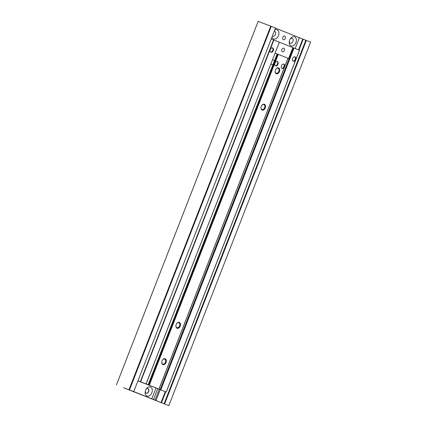 <?xml version="1.0" encoding="UTF-8"?>
<svg xmlns="http://www.w3.org/2000/svg" width="427" height="427" viewBox="0 0 427 427"><rect width="100%" height="100%" fill="white"/><g stroke="black" fill="none" stroke-linecap="round" stroke-linejoin="round"><path stroke-width="0.64" d="M146.947 396.059A4.878 3.352 110.8 0 0 151.831 392.76A4.878 3.352 110.8 0 0 150.491 386.969A4.878 3.352 110.8 0 0 146.322 388.906A4.878 3.352 110.8 0 0 145.196 391.874A4.878 3.352 110.8 0 0 146.947 396.059M145.271 391.41A2.498 1.713 110.8 0 0 146.194 393.224A2.498 1.713 110.8 0 0 146.215 393.235A2.498 1.713 110.8 0 0 148.703 391.522A2.498 1.713 110.8 0 0 148.009 388.575A2.498 1.713 110.8 0 0 147.993 388.565A2.498 1.713 110.8 0 0 146.071 389.301M146.125 393.198A2.498 1.713 110.8 0 0 148.521 391.442A2.498 1.713 110.8 0 0 147.897 388.533M133.736 391.591L168.82 405.65L123.654 387.775L133.736 391.591L275.49 28.027L271.257 26.33L129.509 389.899M168.82 405.65L310.584 42.081L299.375 37.752M305.839 40.186L164.091 403.755M306.351 40.389L164.603 403.953M271.257 26.33L258.164 21.35L116.416 384.919M258.18 21.35L116.432 384.919M270.745 26.132L128.991 389.696M290.157 39.119A2.615 1.799 -69.2 0 1 292.18 38.329A2.615 1.799 -69.2 0 1 292.917 41.44A2.615 1.799 -69.2 0 1 290.323 43.212A2.615 1.799 -69.2 0 1 289.335 41.275M274.225 31.267A2.615 1.799 -69.2 0 1 274.758 31.347A2.615 1.799 -69.2 0 1 275.495 34.459A2.615 1.799 -69.2 0 1 272.896 36.236A2.615 1.799 -69.2 0 1 272.415 35.905M283.368 39.684A1.954 1.34 -69.2 0 1 282.829 37.379A1.954 1.34 -69.2 0 1 284.772 36.044A1.954 1.34 -69.2 0 1 284.788 36.049A1.954 1.34 -69.2 0 1 285.327 38.355A1.954 1.34 -69.2 0 1 283.384 39.69A1.954 1.34 -69.2 0 1 283.368 39.684M295.9 42.604A4.878 3.352 110.8 0 0 295.03 37.069A4.878 3.352 110.8 0 0 290.392 38.745A4.878 3.352 110.8 0 0 289.677 40.111A4.878 3.352 110.8 0 0 289.26 41.713A4.878 3.352 110.8 0 0 291.577 46.047A4.878 3.352 110.8 0 0 295.9 42.604M271.988 37A4.878 3.352 110.8 0 0 275.047 39.028A4.878 3.352 110.8 0 0 278.479 35.622A4.878 3.352 110.8 0 0 278.271 30.76A4.878 3.352 110.8 0 0 274.668 30.125M295.174 48.523L299.396 37.699L275.458 28.107M293.333 61.237A2.343 1.607 110.8 0 0 293.349 61.242A2.343 1.607 110.8 0 0 295.681 59.636A2.343 1.607 110.8 0 0 295.036 56.871A2.343 1.607 110.8 0 0 295.014 56.866A2.343 1.607 110.8 0 0 292.687 58.467A2.343 1.607 110.8 0 0 293.333 61.237M270.931 52.259A2.343 1.607 110.8 0 0 270.948 52.27A2.343 1.607 110.8 0 0 273.28 50.664A2.343 1.607 110.8 0 0 272.634 47.899A2.343 1.607 110.8 0 0 272.613 47.893A2.343 1.607 110.8 0 0 270.28 49.495A2.343 1.607 110.8 0 0 270.931 52.259M293.397 47.84L292.863 47.627L288.609 58.531L287.979 58.28M137.926 380.857L166.279 392.018L137.974 380.729M299.46 50.242L293.402 47.824L160.168 389.579M146.055 383.916L279.359 42.188L271.22 38.974M283.822 48.203A1.954 1.34 110.8 0 0 283.806 48.198A1.954 1.34 110.8 0 0 281.863 49.537A1.954 1.34 110.8 0 0 282.402 51.843A1.954 1.34 110.8 0 0 282.418 51.848A1.954 1.34 110.8 0 0 284.361 50.509A1.954 1.34 110.8 0 0 283.822 48.203M275.079 53.161L277.134 53.941L275.095 53.119M279.349 42.209L292.863 47.627M287.969 58.302L288.791 58.606L293.061 47.707L288.609 58.531M270.697 52.131A2.343 1.607 110.8 0 0 272.757 50.45A2.343 1.607 110.8 0 0 272.335 47.824M293.098 61.109A2.343 1.607 110.8 0 0 295.158 59.422A2.343 1.607 110.8 0 0 294.737 56.796M275.618 65.891A2.343 1.607 110.8 0 0 275.634 65.902A2.343 1.607 110.8 0 0 277.966 64.296A2.343 1.607 110.8 0 0 277.315 61.531A2.343 1.607 110.8 0 0 277.299 61.525A2.343 1.607 110.8 0 0 274.967 63.127A2.343 1.607 110.8 0 0 275.618 65.891M270.83 64.066L272.906 64.776M271.268 64.242L272.122 64.562M274.556 60.554L272.527 59.711M282.087 68.485A2.343 1.607 110.8 0 0 282.108 68.491A2.343 1.607 110.8 0 0 284.435 66.89A2.343 1.607 110.8 0 0 283.79 64.125A2.343 1.607 110.8 0 0 283.768 64.114A2.343 1.607 110.8 0 0 281.441 65.721A2.343 1.607 110.8 0 0 282.087 68.485M262.119 110.107A3.144 2.156 110.8 0 0 265.263 107.983A3.144 2.156 110.8 0 0 264.398 104.257A3.144 2.156 110.8 0 0 261.714 105.501A3.144 2.156 110.8 0 0 260.988 107.412A3.144 2.156 110.8 0 0 262.119 110.107M260.998 107.326A2.653 1.825 110.8 0 0 261.964 109.531A2.653 1.825 110.8 0 0 261.986 109.536A2.653 1.825 110.8 0 0 264.628 107.721A2.653 1.825 110.8 0 0 263.891 104.583A2.653 1.825 110.8 0 0 263.87 104.578A2.653 1.825 110.8 0 0 261.671 105.57M276.296 73.754A3.144 2.156 110.8 0 0 279.439 71.629A3.144 2.156 110.8 0 0 278.575 67.898A3.144 2.156 110.8 0 0 275.89 69.142A3.144 2.156 110.8 0 0 275.164 71.053A3.144 2.156 110.8 0 0 276.296 73.754M275.175 70.973A2.653 1.825 110.8 0 0 276.141 73.172A2.653 1.825 110.8 0 0 276.162 73.177A2.653 1.825 110.8 0 0 278.799 71.362A2.653 1.825 110.8 0 0 278.068 68.229A2.653 1.825 110.8 0 0 278.046 68.219A2.653 1.825 110.8 0 0 275.842 69.217M162.895 364.605A3.144 2.156 110.8 0 0 166.039 362.48A3.144 2.156 110.8 0 0 165.174 358.755A3.144 2.156 110.8 0 0 162.49 359.998A3.144 2.156 110.8 0 0 161.764 361.909A3.144 2.156 110.8 0 0 162.895 364.605M161.774 361.824A2.653 1.825 110.8 0 0 162.74 364.023A2.653 1.825 110.8 0 0 162.762 364.034A2.653 1.825 110.8 0 0 165.404 362.213A2.653 1.825 110.8 0 0 164.667 359.08A2.653 1.825 110.8 0 0 164.646 359.075A2.653 1.825 110.8 0 0 162.447 360.068M177.072 328.251A3.144 2.156 110.8 0 0 180.215 326.127A3.144 2.156 110.8 0 0 179.351 322.396A3.144 2.156 110.8 0 0 176.666 323.639A3.144 2.156 110.8 0 0 175.94 325.55A3.144 2.156 110.8 0 0 177.072 328.251M175.951 325.47A2.653 1.825 110.8 0 0 176.917 327.669A2.653 1.825 110.8 0 0 176.938 327.674A2.653 1.825 110.8 0 0 179.575 325.86A2.653 1.825 110.8 0 0 178.844 322.727A2.653 1.825 110.8 0 0 178.822 322.716A2.653 1.825 110.8 0 0 176.618 323.714M146.301 384.145L158.999 389.088L146.301 384.145M273.659 62.924L273.867 62.385M287.931 58.221L277.166 53.93M275.383 65.763A2.343 1.607 110.8 0 0 277.438 64.082A2.343 1.607 110.8 0 0 277.022 61.456M281.852 68.357A2.343 1.607 110.8 0 0 283.912 66.676A2.343 1.607 110.8 0 0 283.491 64.05M155.978 388.09L151.718 399.021M157.718 388.73L153.442 399.699M159.26 389.317L154.98 400.291M160.232 389.691L155.951 400.665M302.775 39.033L298.548 49.874M165.297 391.644L161.027 402.592M303.223 39.193L298.991 50.05M165.745 391.815L161.475 402.762M293.514 47.867L160.274 389.616M293.728 47.947L160.483 389.696M294.038 48.064L160.792 389.819M299.46 50.237L166.22 391.991M273.563 39.871L140.323 381.621M273.872 39.989L140.632 381.743M277.374 53.999L148.382 384.85M277.966 54.229L148.975 385.074M278.276 54.346L149.285 385.197M287.931 58.216L158.94 389.061M302.764 39.022L298.537 49.868M165.286 391.639L161.016 402.592M293.402 47.824L160.157 389.573M299.519 50.263L166.279 392.018M279.359 42.188L146.114 383.942M277.144 53.919L148.153 384.764M287.99 58.243L158.999 389.088"/></g></svg>

